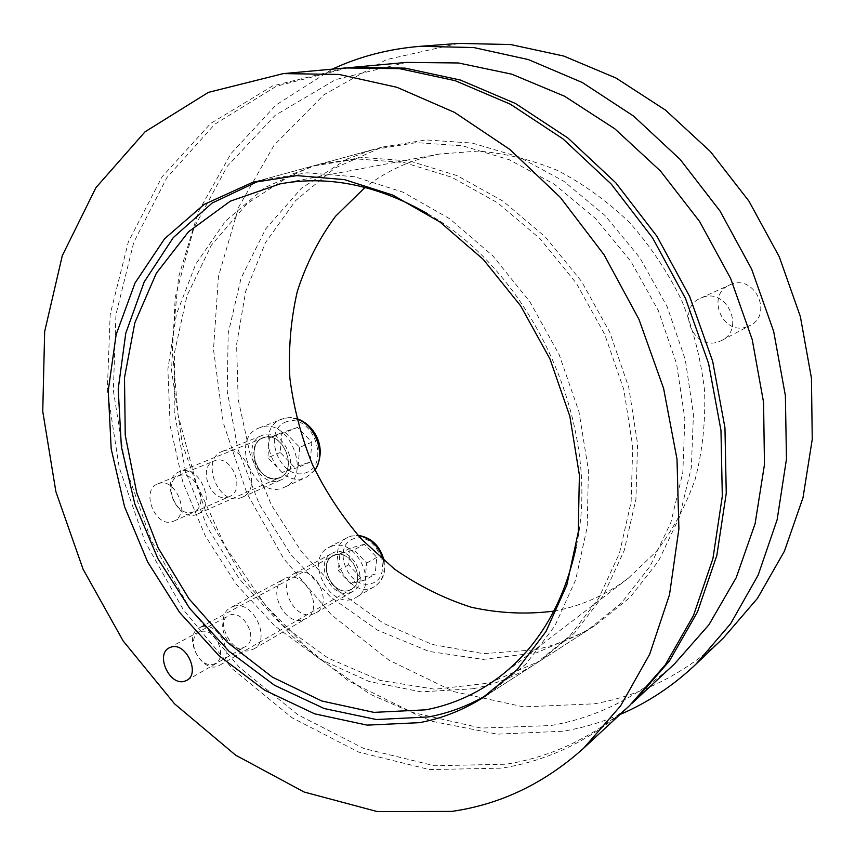 <?xml version="1.0" encoding="UTF-8"?>
<svg xmlns="http://www.w3.org/2000/svg" width="855" height="855" viewBox="0 0 855 855"><rect width="100%" height="100%" fill="white"/><g stroke="black" fill="none" stroke-linecap="round" stroke-linejoin="round"><path stroke-width="0.64" stroke-dasharray="4.28 3.21" d="M242.67 647.78L245.225 646.765C259.941 639.348 242.403 607.21 228.381 615.835C214.691 622.248 228.071 652.162 242.67 647.78M472.943 688.767C494.778 684.47 515.373 676.326 534.717 664.346L569.761 636.013L598.532 598.628L619.426 553.367L631.118 501.938L632.721 446.567L623.861 389.827L604.784 334.497L576.398 283.326L540.125 238.802L497.877 202.966L451.814 177.284L404.18 162.568L357.144 158.966L312.652 166.084L265.018 187.512L225.549 221.028L195.71 264.206L176.376 314.448L167.879 369.146L170.156 425.811L182.799 482.049L205.147 535.593L236.269 584.296L275.011 626.127L319.952 659.152L369.349 681.585L421.152 691.866L472.943 688.767M345.463 67.951L272.649 85.906L210.629 123.494L162.044 176.835L128.378 241.794L110.177 314.341L107.324 390.735L119.219 467.514L144.955 541.525L183.376 609.807L233.03 669.508L292.154 717.826L358.576 752.058L429.531 769.586L501.65 768.153C549.06 760.64 591.713 739.767 629.622 705.557M297.102 572.455C316.019 566.106 333.632 604.025 315.88 612.907L312.417 614.296C293.147 620.174 276.176 581.999 294.302 573.555L297.102 572.455M349.396 592.836L352.805 591.457C371.818 581.71 350.123 542.391 331.879 553.452C314.02 561.799 330.436 598.714 349.396 592.836M702.65 297.369C727.092 287.846 745.421 329.389 721.663 340.461L718.211 341.904C693.01 351.01 675.803 308.206 700.64 298.149L702.65 297.369M746.618 326.909L749.974 325.509C774.149 314.095 753.554 272.756 729.775 284.907C705.653 294.686 722.154 335.791 746.618 326.909M223.134 451.098C244.925 442.356 263.874 489.06 241.933 497.364L240.341 497.963C218.132 506.096 199.974 459.124 222.364 451.376L223.134 451.098M279.393 480.521L280.964 479.933C303.033 471.479 283.497 425.491 262.058 435.462C239.988 443.114 257.505 488.579 279.393 480.521M427.65 213.75C533.819 273.354 602.807 428.152 576.152 546.954M553.912 611.111L560.741 609.733C585.205 604.271 607.745 593.755 628.372 578.151L656.437 551.368C672.757 530.186 685.678 506.139 695.19 479.228C702.489 451.066 705.621 421.622 704.595 390.895C701.089 359.976 693.426 329.763 681.617 300.255C667.573 271.751 650.228 245.855 629.579 222.578C607.413 201.267 583.42 183.911 557.599 170.508C531.222 159.596 504.707 153.131 478.041 151.1L439.352 154.06C411.544 159.479 386.781 170.583 365.064 187.395M619.939 714.534C601.621 722.315 582.811 727.861 563.498 731.185L497.236 734.156L431.786 721.246L369.862 694.1L313.678 654.599L265.05 604.784L225.453 546.762L196.116 482.69L178.032 414.761L172.005 345.313L178.642 276.838L198.275 211.997L230.893 153.708L275.973 105.047L332.306 69.148M534.3 649.886C555.836 645.397 576.163 637.232 595.283 625.368L629.964 597.506L658.532 561.04L679.426 517.136L691.353 467.461L693.426 414.151L685.293 359.688L667.167 306.699L639.882 257.793L604.816 215.321L563.787 181.228L518.867 156.893L472.249 143.074L426.036 139.931L382.132 147.103L334.904 168.082L295.509 200.711L265.467 242.649L245.706 291.373L236.6 344.383L238.15 399.221L249.991 453.567L271.484 505.187L301.74 552.02L339.617 592.045L383.692 623.434L432.256 644.456L483.246 653.648L534.3 649.886M458.579 43.402L386.268 59.668L323.778 94.862L274.006 145.339L238.652 207.167L218.463 276.432L213.504 349.46L223.294 422.872L247.031 493.517L283.582 558.475L331.505 614.948L389.046 660.21L453.994 691.663L523.57 706.882L594.396 703.815C642.447 695.201 685.486 673.206 723.512 637.851M488.216 694.185L525.985 664.014L554.842 625.999L575.693 579.765L587.193 527.086L588.411 470.229L578.995 411.843L559.223 354.804L530.025 301.975L492.908 255.934L449.805 218.827L402.94 192.151L354.633 176.75L307.052 172.796L259.375 180.704M292.87 173.896L318.188 164.577L362.638 157.448L409.609 161.007L457.169 175.66L503.146 201.235L545.298 236.921L581.464 281.284L609.775 332.274L628.767 387.422L637.573 443.98L635.938 499.181L624.214 550.47L603.32 595.625L574.56 632.946L539.537 661.236L489.071 683.081L434.853 689.248L380.144 680.42L327.807 657.933L280.322 623.573L239.71 579.433L207.637 527.759L185.46 470.966L174.185 411.554L174.57 352.228L186.967 295.787L211.345 245.235L247.074 203.618L292.87 173.896M347.162 158.998L301.537 188.143L265.723 228.851L241.057 278.238L228.2 333.311L227.238 391.173L237.861 449.025L259.343 504.258L290.7 554.382L330.596 597.047L377.386 630.06L429.028 651.414L483.086 659.397L536.716 652.75L586.69 630.894L621.435 602.967L650.035 566.363L670.929 522.255L682.835 472.334L684.844 418.736L676.604 363.952L658.339 310.632L630.905 261.395L595.668 218.645L554.457 184.306L509.377 159.778L462.608 145.831L416.267 142.625L372.278 149.796L347.162 158.998M233.885 606.291C253.262 599.911 271.847 640 253.689 649.031L250.152 650.431C230.401 656.287 212.489 616.006 231.01 607.413L233.885 606.291M302.777 619.896L306.25 618.496C325.637 608.589 303.065 567.496 284.501 578.803C266.311 587.267 283.433 625.774 302.777 619.896M158.464 483.609C175.606 476.801 190.954 514.731 173.683 521.165L172.507 521.603C155.108 528.005 140.252 489.958 157.78 483.866L158.464 483.609M228.146 497.054L229.3 496.616C246.668 490.054 230.936 453.054 214.135 460.973C196.907 466.99 211.057 503.371 228.146 497.054M406.307 62.415L335.759 79.547L275.224 115.307L227.398 166.105L193.85 228.039L175.232 297.273L171.534 370.194L182.254 443.446L206.568 513.973L243.322 578.856L291.138 635.34L348.231 680.73L412.452 712.45L481.087 728.075L550.802 725.553C596.619 717.612 637.819 697.092 674.424 664.004M348.295 67.716L276.197 86.291L214.862 124.189L166.907 177.573L133.754 242.35L115.949 314.544L113.352 390.457L125.386 466.68L151.153 540.114L189.489 607.798L238.962 666.921L297.839 714.727L363.92 748.531L434.5 765.77L506.213 764.21C552.544 756.793 594.375 736.593 631.695 703.601M180.223 471.415L179.486 471.682C158.485 479.078 177.616 523.987 197.526 514.047C217.352 506.609 199.888 463.56 180.223 471.415M260.048 427.607L259.215 427.917C228.306 438.658 255.239 501.938 284.426 487.2C313.154 476.128 288.595 415.99 260.048 427.607M179.187 475.637C196.682 469.598 210.437 506.983 192.685 512.241C175.286 517.841 161.766 481.258 179.187 475.637M297.561 427.425L281.787 432.716L280.237 452.477L294.334 467.108L310.183 462.074L311.872 442.153L297.561 427.425L285.249 432.427L299.678 447.336L311.872 442.153M280.237 452.477L267.882 457.692L269.389 437.749L285.249 432.427M269.389 437.749L281.787 432.716M299.678 447.336L298.021 467.45L310.183 462.074M298.021 467.45L282.086 472.505L294.334 467.108M282.086 472.505L267.882 457.692M201.962 626.779L199.397 627.773C181.303 636.409 202.795 676.081 219.735 665.222C235.809 657.292 219.126 621.211 201.962 626.779M332.328 546.024L328.844 547.403C302.713 559.801 331.9 612.992 356.3 597.282C379.16 585.675 356.685 537.656 332.328 546.024M200.914 631.524C216.817 627.314 229.161 660.744 213.045 664.303C197.216 668.172 185.054 635.372 200.914 631.524M364.283 544.293L350.176 548.141L348.594 564.845L360.992 577.83L375.142 574.175L376.841 557.353L364.283 544.293L354.055 549.84L366.71 563.039L365.032 580.011L375.142 574.175M366.71 563.039L376.841 557.353M348.594 564.845L338.324 570.531L339.884 553.687L354.055 549.84M339.884 553.687L350.176 548.141M365.032 580.011L350.807 583.655L360.992 577.83M350.807 583.655L338.324 570.531M263.65 437.45C243.461 444.076 258.381 484.806 278.559 478.266C299.165 472.078 283.946 430.354 263.65 437.45M263.575 437.771C282.695 430.14 298.908 470.293 279.671 477.571C260.283 487.211 242.446 445.263 262.859 438.038L263.575 437.771M286.585 421.686C260.989 430.204 279.649 481.237 305.278 472.975C331.526 465.152 312.417 412.548 286.585 421.686M314.939 470.015L306.56 477.143C277.619 491.743 251.22 429.67 281.861 419.003L288.53 417.646L296.749 418.961M335.47 554.639C317.013 559.501 330.137 595.411 348.562 590.57C367.351 586.06 354.013 549.37 335.47 554.639M335.406 554.97C351.715 549.476 366.581 581.56 351.266 589.202C335.064 599.526 315.687 564.268 332.958 555.953L335.406 554.97M354.408 538.511C331.035 544.806 347.461 589.843 370.835 583.698C394.732 577.969 377.953 531.703 354.408 538.511M383.339 560.132C385.701 572.177 382.805 580.962 374.661 586.477C350.443 602.059 321.704 549.797 347.632 537.485L351.095 536.117L358.192 535.561M186.796 680.356L245.225 646.765M169.204 647.844L228.381 615.835M485.779 695.831L534.717 664.346M256.521 181.42L312.652 166.084M315.88 612.907L352.805 591.457M294.302 573.555L331.879 553.452M721.663 340.461L749.974 325.509M700.64 298.149L729.775 284.907M241.933 497.364L280.964 479.933M222.364 451.376L262.058 435.462M439.352 154.06L280.002 183.889M628.372 578.151L499.641 676.722M490.727 692.646L595.283 625.368M262.196 179.871L382.132 147.103M539.537 661.236L586.69 630.894M318.188 164.577L372.278 149.796M253.689 649.031L306.25 618.496M231.01 607.413L284.501 578.803M173.683 521.165L229.3 496.616M157.78 483.866L214.135 460.973M197.526 514.047L279.671 477.571C271.986 480.189 264.964 477.443 258.595 469.331C252.492 463.228 251.252 441.565 262.859 438.038L179.486 471.682M259.215 427.917L284.64 418.127L290.582 417.539L296.653 418.565M315.035 470.229L306.56 477.143L284.426 487.2M219.735 665.222L351.266 589.202C335.192 599.558 315.741 564.129 332.958 555.953L199.397 627.773M328.844 547.403L347.632 537.485L351.341 536.01L357.988 535.326M384.226 560.891L384.397 571.685C383.564 577.424 380.315 582.362 374.661 586.477L356.3 597.282"/><path stroke-width="1.28" d="M171.428 646.979C186.101 642.319 200.53 673.622 186.796 680.356L184.188 681.371C169.311 685.71 155.279 654.332 169.204 647.844L171.428 646.979M419.452 722.667L367.105 725.126L314.672 713.85L264.612 690.156L218.966 655.689L179.497 612.276L147.637 561.938L124.563 506.737L111.193 448.875L108.254 390.639L116.162 334.476L135.047 282.952L164.62 238.716L204.067 204.452L251.947 182.671L296.877 175.606L344.554 179.636L393.001 195.175L440.015 222.054L483.289 259.428L520.588 305.769L549.957 358.94L569.858 416.321L579.391 475.038L578.247 532.205L566.801 585.141L545.971 631.556L517.093 669.7L481.793 698.396C462.288 710.462 441.511 718.553 419.452 722.667M583.837 748.018L629.622 705.557L665.276 664.869L693.512 615.472L712.91 558.668L722.315 496.231L720.968 430.354L708.603 363.557L685.518 298.523L652.579 237.872L611.175 184.017L563.092 138.97L510.371 104.214L455.159 80.669L399.541 68.646L345.463 67.951L283.262 73.605L208.374 92.383L145.04 131.798L95.899 187.683L62.297 255.666L44.663 331.537L42.75 411.383L55.885 491.689L83.085 569.206L123.131 640.908L174.591 703.868L235.67 755.2L304.177 792.04L377.354 811.598L451.739 811.406C500.667 804.427 544.699 783.298 583.837 748.018L620.612 705.845L649.672 654.278L669.518 594.663L678.902 528.86L677.01 459.188L663.587 388.373L638.942 319.278L604.036 254.758L560.346 197.42L509.804 149.443L454.593 112.422L396.987 87.317L339.211 74.46L283.262 73.605M576.152 546.954C563.851 603.651 538.34 646.914 499.641 676.722C477.186 693.672 452.594 704.702 425.886 709.821L373.934 712.375L321.908 701.025L272.35 677.117L227.398 642.34L188.87 598.618L158.239 548.044L136.715 492.79L125.236 435.184L124.499 377.654L134.855 322.763L156.347 273.215L188.506 231.78L230.294 201.171L280.002 183.889C328.042 175.04 377.258 184.99 427.65 213.75M365.064 187.395L335.406 216.411C318.829 239.005 306.143 263.992 297.326 291.363C290.818 319.599 288.338 348.573 289.888 378.273C293.682 407.921 301.227 436.745 312.524 464.757C325.798 491.871 342.192 516.762 361.708 539.409L394.433 569.045C418.469 585.782 444.023 598.5 471.116 607.189C498.711 613.313 526.306 614.617 553.912 611.111M332.306 69.148C359.506 56.473 388.865 48.863 420.361 46.309L473.82 47.559L528.422 59.583L582.341 82.529L633.566 116.077L680.088 159.351L719.985 210.961L751.609 269.058L773.668 331.419L785.382 395.598L786.461 459.124L777.152 519.648L758.171 575.084L730.608 623.733L695.799 664.324C672.842 686.041 647.556 702.778 619.939 714.534M695.799 664.324L723.512 637.851L757.477 598.35L784.409 551.197L803.016 497.631L812.25 439.299L811.448 378.199L800.355 316.564L779.258 256.746L748.884 201.053L710.452 151.602L665.553 110.156L616.006 78.029L563.734 56.045L510.659 44.546L458.579 43.402L420.361 46.309M259.375 180.704L212.115 203.063L173.266 237.615L144.217 281.883L125.771 333.236L118.204 389.057L121.378 446.823L134.866 504.14L157.961 558.753L189.757 608.493L229.076 651.318L274.487 685.283L324.291 708.56L376.414 719.536L428.473 716.95C449.538 712.985 469.448 705.396 488.216 694.185M631.695 703.601L674.424 664.004L708.859 624.877L736.208 577.681L755.104 523.677L764.466 464.564L763.579 402.395L752.208 339.521L730.619 278.42L699.614 221.509L660.466 171.021L614.82 128.806L564.599 96.241L511.814 74.182L458.43 62.971L406.307 62.415L348.295 67.716M633.79 701.688L669.326 661.139L697.488 611.956L716.843 555.408L726.258 493.271L724.955 427.746L712.675 361.312L689.729 296.642L656.982 236.343L615.782 182.799L567.923 138.018L515.426 103.476L460.439 80.06L405.024 68.111L351.116 67.438M296.749 418.961C315.516 424.561 326.332 455.01 314.939 470.015M358.192 535.561C370.61 537.88 378.989 546.078 383.339 560.132M481.793 698.396L485.779 695.831M251.947 182.671L256.521 181.42M296.653 418.565C312.909 423.674 328.641 446.588 315.035 470.229M357.988 535.326C371.476 537.464 380.219 545.982 384.226 560.891"/></g></svg>
